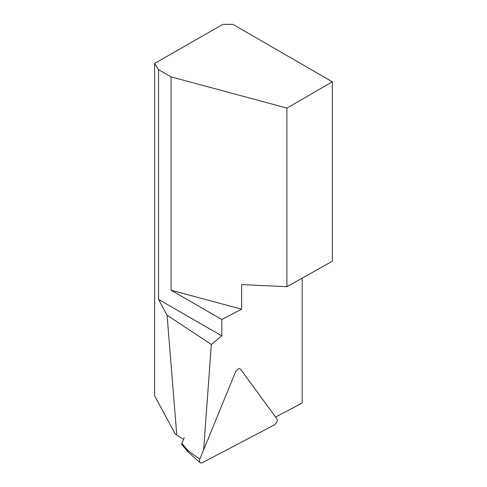 <?xml version="1.0" encoding="UTF-8"?>
<svg xmlns="http://www.w3.org/2000/svg" width="487" height="487" viewBox="0 0 487 487"><rect width="100%" height="100%" fill="white"/><g stroke="black" fill="none" stroke-linecap="round" stroke-linejoin="round"><path stroke-width="0.73" d="M274.278 424.95A3.987 2.417 122.7 0 0 276.829 418.729L240.633 369.347A3.987 2.417 122.7 0 0 240.03 368.854A3.987 2.417 122.7 0 0 235.501 372.038L199.828 459.125A3.987 2.417 122.7 0 0 200.066 462.62A3.987 2.417 122.7 0 0 202.415 462.65L274.278 424.95M200.066 462.62L188 451.948A1.51 0.913 -57.3 0 1 187.939 451.881L181.925 444.686A1.51 0.913 -57.3 0 1 181.901 443.432L184.189 437.837M187.939 451.881A1.51 0.913 -57.3 0 1 187.909 450.621L181.901 443.432M158.543 299.383L167.078 315.229L211.321 344.443L221.804 335.908L158.543 299.383L158.543 69.653L171.083 76.891L171.083 290.215L241.613 309.202L241.613 284.591L286.904 286.715L286.904 108.071L171.083 76.891M241.613 309.202L221.804 319.496L221.804 335.908M221.804 319.496L171.083 290.215M302.19 278.138L302.19 403.041L275.569 417.012M167.078 315.229L176.617 432.98C176.702 434.325 176.288 434.721 175.375 434.173L154.623 395.852L154.623 63.426L222.9 24.35L232.865 24.362L332.377 81.816L286.904 108.071M203.657 449.781L211.321 344.443M154.623 63.426L158.543 69.653M286.904 286.715L332.377 261.196L332.377 81.816M199.828 459.125L187.909 450.621M183.544 439.414L175.375 434.173"/></g></svg>
